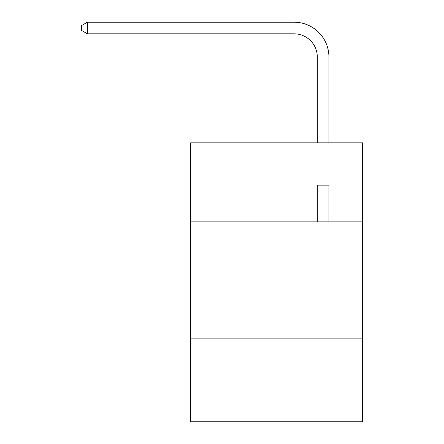 <?xml version="1.0" encoding="UTF-8"?>
<svg xmlns="http://www.w3.org/2000/svg" width="444" height="444" viewBox="0 0 444 444"><rect width="100%" height="100%" fill="white"/><g stroke="black" fill="none" stroke-linecap="round" stroke-linejoin="round"><path stroke-width="0.67" d="M362.637 221.883L362.637 142.846L190.62 142.846L190.62 221.883L362.637 221.883L362.637 421.8L190.62 421.8L190.62 221.883M362.637 338.112L190.62 338.112M317.31 142.846L317.31 57.071A23.243 23.243 142.2 0 0 294.061 33.822L87.407 33.822L81.363 30.336L81.363 25.685L87.407 22.2L294.061 22.2A34.871 34.871 -37.8 0 1 328.932 57.071L328.932 142.846M317.31 57.071A23.243 23.243 142.2 0 0 294.061 33.822A23.243 23.243 142.2 0 1 317.31 57.071A23.243 23.243 142.2 0 0 294.061 33.822A23.243 23.243 142.2 0 1 317.31 57.071A23.243 23.243 142.2 0 0 294.061 33.822A23.243 23.243 142.2 0 1 317.31 57.071A23.243 23.243 142.2 0 0 294.061 33.822A23.243 23.243 142.2 0 1 317.31 57.071A23.243 23.243 142.2 0 0 294.061 33.822A23.243 23.243 142.2 0 1 317.31 57.071A23.243 23.243 142.2 0 0 294.061 33.822A23.243 23.243 142.2 0 1 317.31 57.071A23.243 23.243 142.2 0 0 294.061 33.822A23.243 23.243 142.2 0 1 317.31 57.071A23.243 23.243 142.2 0 0 294.061 33.822A23.243 23.243 142.2 0 1 317.31 57.071A23.243 23.243 142.2 0 0 294.061 33.822A23.243 23.243 142.2 0 1 317.31 57.071A23.243 23.243 142.2 0 0 294.061 33.822A23.243 23.243 142.2 0 1 317.31 57.071A23.243 23.243 142.2 0 0 294.061 33.822A23.243 23.243 142.2 0 1 317.31 57.071A23.243 23.243 142.2 0 0 294.061 33.822A23.243 23.243 142.2 0 1 317.31 57.071A23.243 23.243 142.2 0 0 294.061 33.822A23.243 23.243 142.2 0 1 317.31 57.071A23.243 23.243 142.2 0 0 294.061 33.822A23.243 23.243 142.2 0 1 317.31 57.071A23.243 23.243 142.2 0 0 294.061 33.822A23.243 23.243 142.2 0 1 317.31 57.071A23.243 23.243 142.2 0 0 294.061 33.822A23.243 23.243 142.2 0 1 317.31 57.071A23.243 23.243 142.2 0 0 294.061 33.822A23.243 23.243 142.2 0 1 317.31 57.071A23.243 23.243 142.2 0 0 294.061 33.822A23.243 23.243 142.2 0 1 317.31 57.071A23.243 23.243 142.2 0 0 294.061 33.822A23.243 23.243 142.2 0 1 317.31 57.071A23.243 23.243 142.2 0 0 294.061 33.822A23.243 23.243 142.2 0 1 317.31 57.071A23.243 23.243 142.2 0 0 294.061 33.822A23.243 23.243 142.2 0 1 317.31 57.071A23.243 23.243 142.2 0 0 294.061 33.822A23.243 23.243 142.2 0 1 317.31 57.071A23.243 23.243 142.2 0 0 294.061 33.822A23.243 23.243 142.2 0 1 317.31 57.071A23.243 23.243 142.2 0 0 294.061 33.822A23.243 23.243 142.2 0 1 317.31 57.071A23.243 23.243 142.2 0 0 294.061 33.822M328.932 221.883L328.932 185.154L317.31 185.154L317.31 221.883M87.407 33.822L87.407 22.2L294.061 22.2"/></g></svg>

